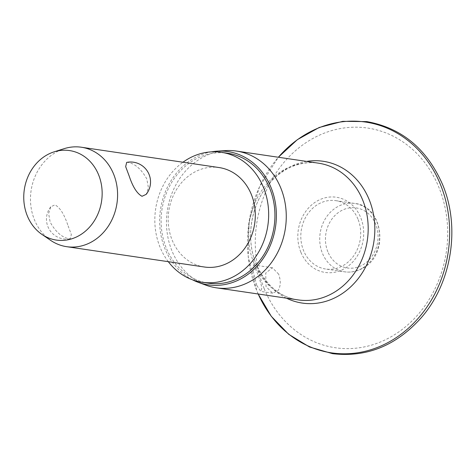 <?xml version="1.0" encoding="UTF-8"?>
<svg xmlns="http://www.w3.org/2000/svg" width="475" height="475" viewBox="0 0 475 475"><rect width="100%" height="100%" fill="white"/><g stroke="black" fill="none" stroke-linecap="round" stroke-linejoin="round"><path stroke-width="0.36" stroke-dasharray="2.38 1.78" d="M278.688 274.17L272.359 267.734L265.709 273.113L266.053 286.698L272.709 293.182L277.976 290.682C280.731 286.502 280.968 280.998 278.688 274.17M300.853 252.195A38.012 32.822 98.4 0 1 316.938 201.139A38.012 32.822 98.4 0 1 360.662 217.491A38.012 32.822 98.4 0 1 344.583 268.547A38.012 32.822 98.4 0 1 300.853 252.195M256.708 285.321L252.848 269.824L253.228 264.908L256.452 270.892C259.789 279.33 261.553 285.125 261.755 288.289L260.834 291.436L256.708 285.321M205.823 285.131A69.112 59.684 98.4 0 1 172.003 250.996A69.112 59.684 98.4 0 1 225.672 150.617M192.47 279.799A67.355 58.158 98.4 0 1 165.033 248.953A67.355 58.158 98.4 0 1 211.345 151.863M168.298 261.678A65.675 56.715 98.4 0 1 160.081 247.267A65.675 56.715 98.4 0 1 182.97 162.224M208.43 283.177A65.675 56.715 98.4 0 1 166.351 248.193A65.675 56.715 98.4 0 1 172.823 180.631A65.675 56.715 98.4 0 1 227.602 153.235M357.942 219.064A34.556 29.842 -81.6 0 0 335.801 200.658A34.556 29.842 -81.6 0 0 306.981 215.074A34.556 29.842 -81.6 0 0 303.572 250.622A34.556 29.842 -81.6 0 0 325.713 269.028A34.556 29.842 -81.6 0 0 354.534 254.612A34.556 29.842 -81.6 0 0 357.942 219.064M50.617 240.338A50.267 43.403 98.4 0 1 34.485 219.907A50.267 43.403 98.4 0 1 64.149 148.669M126.671 162.397L128.125 162.402C135.161 163.786 141.384 169.29 146.799 178.915L148.414 187.678L146.211 194.346M204.41 267.009A50.267 43.403 98.4 0 1 172.205 240.231A50.267 43.403 98.4 0 1 177.157 188.522A50.267 43.403 98.4 0 1 219.082 167.556M67.717 224.812C64.137 214.118 59.892 207.468 54.981 204.856L50.795 206.797L48.593 213.465L50.208 222.229C55.617 231.853 61.845 237.357 68.875 238.741L70.336 238.747L71.327 234.502L67.717 224.812M258.198 294.001A116.642 100.724 98.4 0 1 256.803 290.724A116.642 100.724 98.4 0 1 278.38 157.255M264.147 288.586A111.025 95.873 98.4 0 1 311.113 139.466A111.025 95.873 98.4 0 1 438.829 187.215A111.025 95.873 98.4 0 1 391.857 336.342A111.025 95.873 98.4 0 1 264.147 288.586M286.443 298.163A71.666 61.887 98.4 0 1 256.352 264.902A71.666 61.887 98.4 0 1 306.618 161.417M253.923 263.079A69.112 59.684 98.4 0 1 260.739 191.983A69.112 59.684 98.4 0 1 318.381 163.157C308.934 161.773 299.535 163.204 290.178 167.438C282.898 170.798 276.296 175.732 270.358 182.24C251.192 202.629 245.005 238.379 256.245 264.373C266.113 285.469 280.102 297.308 298.205 299.903A69.112 59.684 98.4 0 1 253.923 263.079M362.235 268.274A34.556 29.842 98.4 0 1 344.624 271.819A34.556 29.842 98.4 0 1 322.483 253.412A34.556 29.842 98.4 0 1 337.108 206.993A34.556 29.842 98.4 0 1 354.718 203.448A34.556 29.842 98.4 0 1 376.853 221.855A34.556 29.842 98.4 0 1 362.235 268.274M327.869 251.809A30.37 26.226 98.4 0 1 340.718 211.019A30.37 26.226 98.4 0 1 375.648 224.075A30.37 26.226 98.4 0 1 362.805 264.866A30.37 26.226 98.4 0 1 327.869 251.809M258.168 293.995L256.827 290.854L248.247 256.827L249.185 221.006L259.534 186.752L278.344 157.249M272.359 267.734L253.228 264.908M335.801 200.658L354.718 203.448C383.473 205.978 389.304 254.79 362.817 268.185C357.034 271.486 350.972 272.697 344.624 271.819L325.713 269.028M50.795 206.797A19.938 19.938 0 0 0 70.336 238.747M272.709 293.188L260.834 291.436"/><path stroke-width="0.71" d="M211.345 151.863A67.355 58.158 98.4 0 1 217.33 151.133L225.672 150.617A69.112 59.684 98.4 0 1 236.461 151.068A69.112 59.684 98.4 0 1 280.743 187.886A69.112 59.684 98.4 0 1 273.927 258.982A69.112 59.684 98.4 0 1 216.285 287.814A69.112 59.684 98.4 0 1 205.823 285.131L197.986 282.221A67.355 58.158 98.4 0 1 192.47 279.799M217.33 151.133A67.355 58.158 98.4 0 1 270.999 187.459A67.355 58.158 98.4 0 1 260.965 261.553A67.355 58.158 98.4 0 1 197.986 282.221M182.97 162.224A65.675 56.715 98.4 0 1 221.332 152.309A65.675 56.715 98.4 0 1 263.411 187.298A65.675 56.715 98.4 0 1 256.939 254.855A65.675 56.715 98.4 0 1 202.16 282.257A65.675 56.715 98.4 0 1 168.298 261.678M221.332 152.309L227.602 153.235A65.675 56.715 98.4 0 1 269.681 188.225A65.675 56.715 98.4 0 1 263.203 255.782A65.675 56.715 98.4 0 1 208.43 283.177L202.16 282.257M54.061 151.863L64.149 148.669A50.267 43.403 98.4 0 1 81.367 147.232A50.267 43.403 98.4 0 1 113.573 174.01A50.267 43.403 98.4 0 1 108.615 225.72A50.267 43.403 98.4 0 1 66.69 246.685A50.267 43.403 98.4 0 1 50.617 240.338L41.883 234.365A45.238 39.063 98.4 0 1 27.366 215.977A45.238 39.063 98.4 0 1 54.061 151.863A45.238 39.063 98.4 0 1 98.539 174.669A45.238 39.063 98.4 0 1 88.754 228.006A45.238 39.063 98.4 0 1 41.883 234.365M129.289 176.332L125.673 166.642L126.671 162.397A19.938 19.938 0 0 1 146.211 194.346L142.025 196.288C137.109 193.675 132.863 187.019 129.289 176.332M81.367 147.232L219.082 167.556A50.267 43.403 98.4 0 1 251.287 194.334A50.267 43.403 98.4 0 1 246.329 246.038A50.267 43.403 98.4 0 1 204.41 267.009L66.69 246.685M278.38 157.255A116.642 100.724 98.4 0 1 440.325 184.217A116.642 100.724 98.4 0 1 392.439 340.029A116.642 100.724 98.4 0 1 258.198 294.001M306.618 161.417A71.666 61.887 98.4 0 1 369.111 199.464A71.666 61.887 98.4 0 1 356.559 280.636A71.666 61.887 98.4 0 1 286.443 298.163M236.461 151.068L318.381 163.157A69.112 59.684 98.4 0 1 362.662 199.975A69.112 59.684 98.4 0 1 355.846 271.071A69.112 59.684 98.4 0 1 298.205 299.903L216.285 287.814M278.344 157.249L297.326 139.686L319.206 127.484L342.796 121.339L366.795 121.606C401.654 127.894 426.894 148.829 442.516 184.413C460.619 227.002 451.749 282.863 421.378 317.579C396.322 345.646 366.712 357.669 332.548 353.661L309.504 346.988L288.687 334.287L271.267 316.291L258.168 293.995"/></g></svg>
